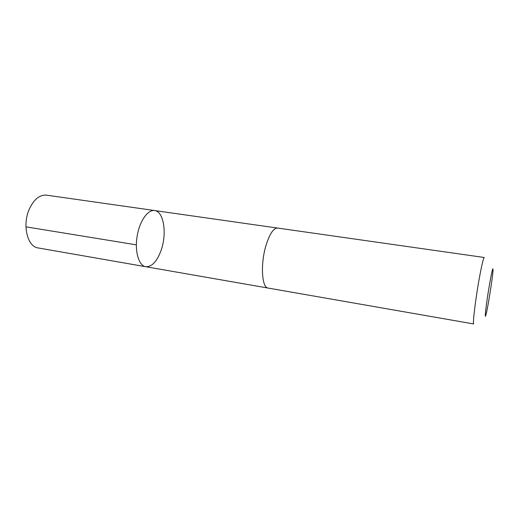 <?xml version="1.0" encoding="UTF-8"?>
<svg xmlns="http://www.w3.org/2000/svg" width="519" height="519" viewBox="0 0 519 519"><rect width="100%" height="100%" fill="white"/><g stroke="black" fill="none" stroke-linecap="round" stroke-linejoin="round"><path stroke-width="0.78" d="M161.26 249.892C157.153 261.355 151.976 266.967 145.729 266.714C138.858 265.709 134.622 251.76 137.081 236.554C139.442 221.334 147.779 209.378 154.63 210.552C163.738 211.402 167.092 233.252 161.26 249.892M46.522 195.15C39.438 194.644 33.586 199.562 28.973 209.897C22.187 225.791 27.617 246.862 38.159 247.946L145.729 266.714C138.858 265.709 134.622 251.76 137.081 236.554C139.442 221.334 147.779 209.378 154.63 210.552L46.522 195.15M265.812 246.071C260.337 264.586 261.874 287.876 268.141 288.077L473.73 323.953C472.439 324.745 475.443 299.632 479.238 278.664C481.723 265.047 483.397 257.995 484.259 257.495L277.652 228.068C273.435 228.036 269.491 234.037 265.812 246.071M489.618 283.861C486.322 302.642 484.026 322.727 486.069 314.3C487.951 307.287 492.635 277.743 493.011 270.49C493.147 266.052 492.012 270.509 489.618 283.861M136.354 244.851L25.95 226.842M277.464 228.049L154.63 210.552M267.96 288.039L145.729 266.714"/></g></svg>
